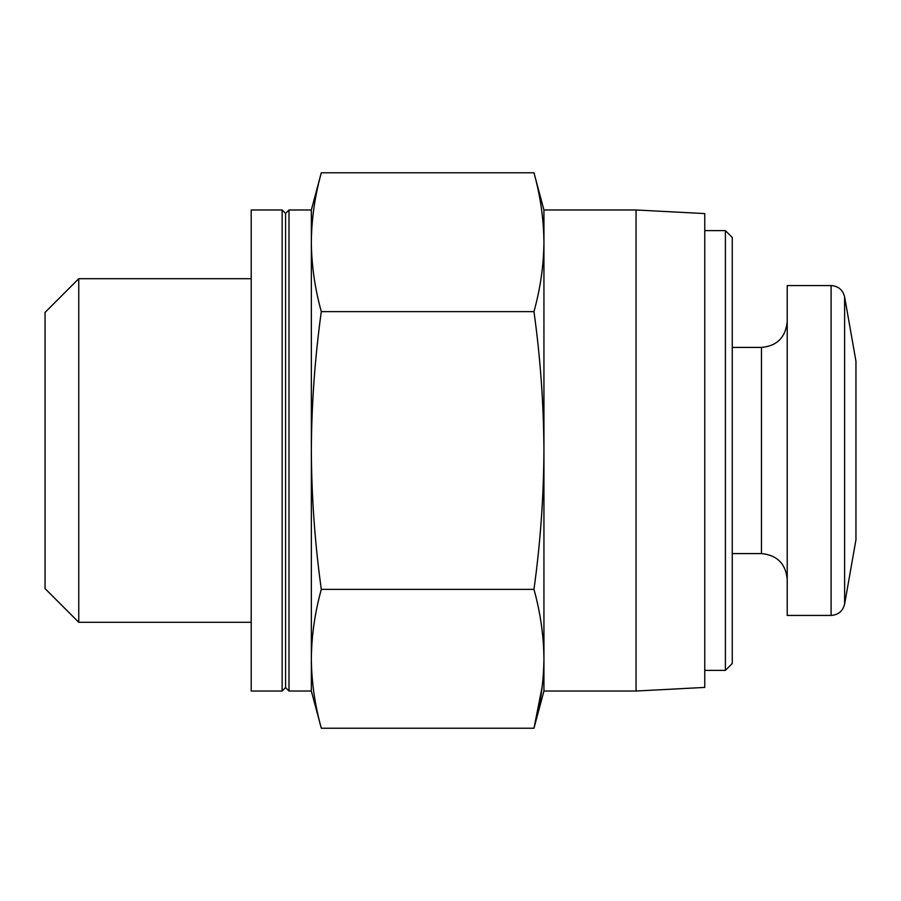<?xml version="1.0" encoding="UTF-8"?>
<svg xmlns="http://www.w3.org/2000/svg" width="901" height="901" viewBox="0 0 901 901"><rect width="100%" height="100%" fill="white"/><g stroke="black" fill="none" stroke-linecap="round" stroke-linejoin="round"><path stroke-width="1.35" d="M543.934 450.5C543.697 496.8 540.375 543.089 533.966 589.367C540.386 612.511 543.708 635.655 543.934 658.8L543.934 242.2C543.708 265.344 540.386 288.489 533.966 311.633C540.363 357.539 543.686 403.828 543.934 450.5M636.05 691.022L636.05 209.978L704.762 213.582L704.762 687.418L636.05 691.022L543.934 691.022L543.934 658.8C543.708 681.944 540.386 705.089 533.966 728.233L542.211 686.573M844.62 604.075L844.62 296.925L855.95 361.166L855.95 539.834L844.62 604.075C842.852 611.126 838.335 614.91 831.094 615.428L787.226 615.428L787.226 285.572L831.094 285.572L831.094 615.428M732.254 553.586L761.458 553.586C777.112 555.106 785.706 563.699 787.226 579.354M725.384 230.6L725.384 670.4L732.254 663.53L732.254 237.47L725.384 230.6L704.762 230.6M725.384 670.4L704.762 670.4M543.934 242.2L543.934 209.978L533.966 172.767C540.386 195.911 543.708 219.056 543.934 242.2C543.708 219.056 540.386 195.911 533.966 172.767L321.308 172.767C314.888 195.911 311.566 219.056 311.341 242.2L311.341 209.978L321.308 172.767M543.934 691.022L533.966 728.233L321.308 728.233C314.888 705.089 311.566 681.944 311.341 658.8C311.566 681.944 314.888 705.089 321.308 728.233L311.341 691.022L289.007 691.022L289.007 209.978L285.572 213.413L282.137 209.978L251.21 209.978L251.21 691.022L282.137 691.022L282.137 209.978M533.966 589.367L321.308 589.367C314.911 543.461 311.588 497.172 311.341 450.5C311.577 404.2 314.9 357.911 321.308 311.633C314.888 288.489 311.566 265.344 311.341 242.2L311.341 658.8C311.566 635.655 314.888 612.511 321.308 589.367M533.966 311.633L321.308 311.633M285.572 213.413L285.572 687.587L282.137 691.022M285.572 687.587L289.007 691.022M311.341 691.022L311.341 658.8M251.21 622.298L78.759 622.298L78.759 278.702L251.21 278.702M78.759 622.298L45.05 588.59L45.05 312.41L78.759 278.702M761.458 553.586L761.458 347.414C776.966 346.04 785.559 337.447 787.226 321.646M844.62 296.925C842.852 289.874 838.335 286.09 831.094 285.572M761.458 347.414L732.254 347.414M636.05 209.978L543.934 209.978M311.341 209.978L289.007 209.978"/></g></svg>
